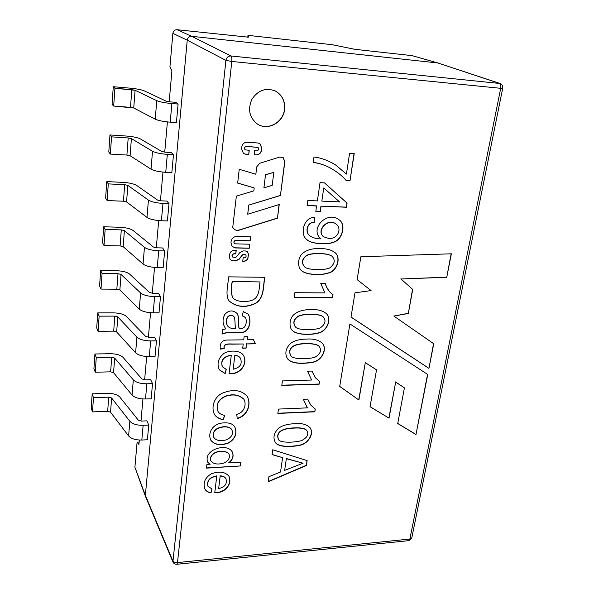 <?xml version="1.0" encoding="UTF-8"?>
<svg xmlns="http://www.w3.org/2000/svg" width="594" height="594" viewBox="0 0 594 594"><rect width="100%" height="100%" fill="white"/><g stroke="black" fill="none" stroke-linecap="round" stroke-linejoin="round"><path stroke-width="0.89" d="M175.794 102.324L169.617 101.826L175.794 102.324L178.103 104.061L176.403 122.616L170.211 122.164C163.305 121.562 158.308 120.575 155.22 119.194L133.739 107.982L113.684 106.036L114.917 88.231L113.276 86.717L112.066 104.373L113.684 106.036L114.917 88.231L113.276 86.717L112.066 104.373L113.684 106.036L130.494 107.343L131.823 89.672L114.917 88.231L135.09 90.288L131.823 89.672L130.494 107.343L133.739 107.982L135.09 90.288L156.779 100.661L135.09 90.288L133.739 107.982L155.22 119.194L156.779 100.661C159.89 101.945 164.924 102.91 171.874 103.556C164.924 102.91 159.89 101.945 156.779 100.661L155.22 119.194C158.308 120.575 163.305 121.562 170.211 122.164L171.874 103.556L178.103 104.061L171.874 103.556L170.211 122.164L176.403 122.616M171.243 152.554L165.162 152.175L171.243 152.554L173.47 154.722L171.829 172.639L165.733 172.312C158.94 171.829 154.032 170.775 151.025 169.142L130.101 155.732L126.908 155.056L110.358 154.076L111.546 136.858L109.964 134.942L108.791 152.019L110.358 154.076L111.546 136.858L109.964 134.942L108.791 152.019L110.358 154.076L126.908 155.056L128.193 137.957L111.546 136.858L128.193 137.957L131.408 138.617L128.193 137.957L126.908 155.056L130.101 155.732L131.408 138.617L152.532 151.255L131.408 138.617L130.101 155.732L151.025 169.142L152.532 151.255C155.569 152.792 160.499 153.824 167.337 154.351C160.499 153.824 155.569 152.792 152.532 151.255L151.025 169.142C154.032 170.775 158.94 171.829 165.733 172.312L167.337 154.351L173.47 154.722L167.337 154.351L165.733 172.312L171.829 172.639M166.847 201.069L160.863 200.817L166.847 201.069L168.993 203.645L167.411 220.953L161.412 220.745C154.722 220.374 149.911 219.26 146.978 217.397L126.574 201.938L123.441 201.218L107.135 200.549L108.286 183.888L106.757 181.601L105.628 198.129L107.135 200.549L108.286 183.888L106.757 181.601L105.628 198.129L107.135 200.549L123.441 201.218L124.688 184.675L108.286 183.888L124.688 184.675L127.844 185.373L124.688 184.675L123.441 201.218L126.574 201.938L127.844 185.373L148.426 200.111L127.844 185.373L126.574 201.938L146.978 217.397L148.426 200.111C151.388 201.893 156.229 202.985 162.964 203.393C156.229 202.985 151.388 201.893 148.426 200.111L146.978 217.397C149.911 219.26 154.722 220.374 161.412 220.745L162.964 203.393L168.993 203.645L162.964 203.393L161.412 220.745L167.411 220.953M162.6 247.965L156.705 247.824L162.6 247.965L164.672 250.913L163.142 267.642L157.232 267.552C150.646 267.285 145.924 266.112 143.057 264.033L123.166 246.666L120.085 245.916L104.017 245.53L105.138 229.403L103.66 226.767L102.562 242.768L104.017 245.53L105.138 229.403L103.66 226.767L102.562 242.768L104.017 245.53L120.085 245.916L121.287 229.893L105.138 229.403L121.287 229.893L124.391 230.628L121.287 229.893L120.085 245.916L123.166 246.666L124.391 230.628L144.461 247.319L124.391 230.628L123.166 246.666L143.057 264.033L144.461 247.319C147.349 249.324 152.109 250.475 158.732 250.779C152.109 250.475 147.349 249.324 144.461 247.319L143.057 264.033C145.924 266.112 150.646 267.285 157.232 267.552L158.732 250.779L164.672 250.913L158.732 250.779L157.232 267.552L163.142 267.642M147.409 439.746L141.832 440.035C135.632 440.124 131.229 438.766 128.616 435.959L110.543 412.169L107.663 411.293L92.493 411.902L93.473 397.668L92.181 393.844L91.209 407.989L92.493 411.902L93.473 397.668L92.181 393.844L91.209 407.989L92.493 411.902L107.663 411.293L110.543 412.169L128.616 435.959C131.229 438.766 135.632 440.124 141.832 440.035L147.409 439.746L148.745 425.059L146.933 420.842L141.379 421.087L146.933 420.842M151.151 398.782L145.5 398.982C139.204 398.997 134.727 397.676 132.054 395.032L113.558 372.683L110.625 371.837L95.24 372.223L96.258 357.543L94.921 353.987L93.919 368.562L95.24 372.223L96.258 357.543L94.921 353.987L93.919 368.562L95.24 372.223L110.625 371.837L113.558 372.683L132.054 395.032C134.727 397.676 139.204 398.997 145.5 398.982L151.151 398.782L152.539 383.62L150.661 379.685L145.025 379.848L150.661 379.685M155.019 356.489L149.28 356.6C142.894 356.519 138.335 355.249 135.603 352.777L116.662 331.972L113.684 331.162L98.077 331.303L99.124 316.164L97.743 312.889L96.711 327.925L98.077 331.303L99.124 316.164L97.743 312.889L96.711 327.925L98.077 331.303L113.684 331.162L116.662 331.972L135.603 352.777C138.335 355.249 142.894 356.519 149.28 356.6L155.019 356.489L156.452 340.83L154.514 337.199L148.79 337.266L154.514 337.199M159.014 312.8L153.193 312.808C146.703 312.644 142.063 311.419 139.271 309.132L119.862 289.991L116.832 289.204L101.002 289.092L102.079 273.47L100.653 270.508L99.584 286.011L101.002 289.092L102.079 273.47L100.653 270.508L99.584 286.011L101.002 289.092L116.832 289.204L119.862 289.991L139.271 309.132C142.063 311.419 146.703 312.644 153.193 312.808L159.014 312.8L160.491 296.614L158.487 293.317L152.68 293.28L158.487 293.317M139.315 440.035L138.922 444.453L137.103 442.159L134.905 467.233L145.307 495.96L187.244 40.177C187.741 37.593 189.234 36.308 191.721 36.316L437.8 62.957L499.97 83.487L231.007 55.977C228.215 55.999 226.514 57.462 225.906 60.38L172.906 561.924C173.723 563.609 175.059 564.389 176.915 564.27L177.495 562.57L231.794 61.464L500.705 88.313L409.867 539.055L177.495 562.57C175.119 562.659 173.53 562.013 172.728 560.617L145.166 494.839L134.905 467.233M172.876 33.368C173.329 30.925 174.733 29.707 177.101 29.722L191.721 36.316L231.007 55.977C231.771 56.675 232.031 58.509 231.794 61.464L225.906 60.38L187.244 40.177L172.876 33.368L169.929 67.018L171.911 70.886L169.179 101.782M167.404 121.904L164.731 152.146M162.971 172.097L160.439 200.787M158.695 220.574L156.289 247.802M154.551 267.419L152.272 293.273M150.557 312.711L148.389 337.258M146.688 356.534L144.624 379.848M142.939 398.953L140.986 421.094M240.488 465.941L206.489 468.131L206.905 464.575L210.046 464.374L207.729 462.184C202.888 450 226.514 442.396 232.128 451.678C234.088 455.798 233.004 459.548 228.861 462.919L240.978 462.162L240.488 465.941L206.519 467.916M224.28 422.883C229.47 422.624 232.982 423.982 234.823 426.96C237.407 433.241 235.454 438.535 228.957 442.849C220.797 445.96 214.753 445.084 210.825 440.221C207.239 432.632 213.194 422.891 224.28 422.883M242.701 348.203L243.228 343.985L232.187 344.156C228.69 344.06 223.173 343.599 224.265 348.507L220.315 349.138C219.535 342.723 222.342 339.686 228.735 340.028L243.74 339.835L244.127 336.709L247.512 336.672L247.119 339.79L253.408 339.709L255.457 343.807L246.599 343.941L246.072 348.143L242.701 348.203M222.008 334.125L222.505 329.781L225.898 328.824L225.089 327.747C222.468 323.574 222.386 319.134 224.829 314.419C228.638 310.187 232.685 309.83 236.961 313.357C239.672 316.639 238.001 325.141 239.182 328.415C246.243 329.893 247.275 321.176 245.515 317.59L242.196 315.77L243.288 311.56L248.225 314.204C251.381 319.55 250.423 329.885 243.458 332.269L234.251 332.685C228.096 332.915 226.121 332.395 222.008 334.125M228.638 276.849L264.827 277.294C263.149 286.108 264.516 298.084 255.517 303.452C245.448 308.063 236.709 307.284 229.291 301.113C224.836 295.671 228.2 284.177 228.638 276.849M282.61 457.655L272.052 454.618L272.735 449.777L307.157 460.647L306.407 465.51L268.228 481.786L268.948 476.663L280.531 471.992L282.61 457.655L272.074 454.462M294.55 423.7C301.433 422.943 306.623 424.324 310.135 427.829C314.627 434.214 307.38 444.668 298.715 445.485C289.204 447.401 277.769 446.77 275.438 442.552C272.787 437.904 273.789 433.182 278.43 428.371C282.046 425.556 287.414 423.997 294.55 423.7M311.412 309.63C317.768 309.266 322.817 310.655 326.566 313.773C332.157 319.29 326.841 331.92 317.708 333.227C309.749 335.343 295.745 334.652 292.671 330.665C289.159 328.482 288.877 319.223 293.607 314.865C297.639 311.211 303.571 309.467 311.412 309.63M314.36 222.26C307.187 222.282 304.915 232.135 309.66 235.721C312.808 237.882 316.595 238.922 321.02 238.855L320.671 238.58C309.318 228.794 327.153 210.417 339.04 219.706C346.718 224.859 341.795 239.36 334.986 241.684C328.638 245.315 310.35 244.097 306.697 239.419C300.044 235.016 302.94 217.196 314.686 217.434L314.204 222.134C307.039 222.163 304.767 232.009 309.511 235.595M316.654 205.977L307.128 205.569L307.841 200.482L317.382 200.913L320.018 182.64L324.495 182.878L347.067 203.126L346.428 207.247L321.102 206.163L320.277 211.776L315.845 211.598L316.498 205.858L307.143 205.457M313.959 157.046C320.515 157.633 327.725 160.254 335.58 164.902L346.421 174.079L349.614 153.267L354.217 153.564L349.985 180.888L346.28 180.687C343.391 177.064 339.167 173.478 333.583 169.929C327.249 165.904 320.456 163.402 313.201 162.429L313.959 157.046M248.804 205.227L247.72 214.226L279.254 204.499L277.457 218.213L239.271 230.13C237.117 230.717 235.276 230.294 233.746 228.846L232.744 227.376L236.345 196.146L253.838 190.845L254.195 187.912L237.652 183.101L239.241 169.283L255.851 174.235L256.749 166.855L259.689 163.298L279.715 157.091L283.152 157.566L284.86 161.605L280.42 195.545L248.671 205.108L247.72 214.226M415.986 434.556L427.739 374.48L349.903 323.945L339.716 386.442L358.902 400.007L365.295 362.682L376.537 369.832L370.047 406.734L389.04 418.154L395.678 382.091L404.425 387.867L397.728 423.507L415.986 434.556L427.554 374.354M357.128 279.618L360.855 256.749L451.358 253.801L446.762 277.279L401.009 278.987L412.733 289.464L408.308 313.498L393.859 316.067L433.754 343.755L428.935 368.384L351.017 317.085L354.974 292.805L371.087 290.585L357.128 279.618L371.087 290.585M236.791 236.412L250.631 236.813L250.133 240.904L235.818 240.511C234.103 240.926 233.613 241.877 234.348 243.369L235.432 243.844L249.732 244.216L249.235 248.277L235.447 247.943L232.128 246.48L230.977 242.775L231.14 241.342C231.801 238.276 233.687 236.635 236.791 236.412M261.583 150.193C260.914 153.237 259.095 154.819 256.118 154.937L254.195 154.819L254.692 150.69L256.757 150.824C258.784 150.252 259.207 149.116 258.034 147.431L246.495 146.436C244.476 146.985 244.037 148.114 245.188 149.814L249.235 150.341L248.745 154.477L245.909 154.299L243.436 153.393L241.587 148.901L241.825 146.807C242.449 143.874 244.201 142.36 247.074 142.256L257.796 142.976L259.942 143.718L261.835 148.121L261.442 150.089C260.773 153.141 258.954 154.722 255.977 154.841L254.21 154.73M284.6 109.489C283.353 122.602 267.753 131.074 257.506 124.094C249.458 117.812 247.572 109.586 251.841 99.406C257.93 90.214 265.756 87.407 275.326 90.993C282.187 94.951 285.276 101.114 284.6 109.489M320.433 248.648C326.351 248.515 331.192 249.807 334.942 252.532C341.55 257.499 337.058 271.495 328.2 273.129C320.574 275.727 305.88 274.747 302.019 270.923C298.121 269 296.978 259.422 301.759 254.232C305.947 250.044 312.169 248.188 320.433 248.648M333.011 294.602L332.543 297.639L294.186 297.483L294.854 292.701L324.903 292.887L320.701 283.234L325.245 283.279C326.329 287.11 328.274 290.407 331.073 293.176L333.011 294.602M307.061 339.07C313.573 338.61 318.681 340.006 322.379 343.258C327.873 349.45 321.265 361.583 311.984 362.407C304.098 363.706 292.419 364.545 287.548 358.835C284.608 353.786 285.536 348.708 290.325 343.592C294.097 340.607 299.673 339.1 307.061 339.07M319.565 381.348L319.127 384.199L281.801 385.395L282.432 380.925L311.657 380.034L307.521 371.191L311.939 371.072L315.681 378.051L319.565 381.348M315.273 409.051L314.842 411.813L277.851 413.431L278.467 409.08L307.432 407.863L303.319 399.272L307.692 399.101L310.818 405.138L315.273 409.051M248.092 257.64C247.594 259.89 246.198 261.1 243.911 261.286L242.738 261.263L243.161 257.759L244.297 257.781C246.013 257.358 246.51 256.4 245.782 254.915L243.763 254.425L242.449 255.071L239.256 259.177L235.655 260.944L232.818 260.892L230.182 259.697L229.343 256.912L229.648 254.291C230.16 251.923 231.623 250.653 234.036 250.468L236.204 250.519L235.811 253.89L234.133 253.861C232.254 254.306 231.697 255.353 232.469 256.994L235.09 257.581L236.412 256.927L239.709 252.688L243.317 250.92L245.471 250.972L247.668 251.915L248.478 254.477L247.965 257.499C247.46 259.749 246.072 260.966 243.785 261.145L242.753 261.122M229.076 373.604L231.274 355.323C223.559 356.66 220.604 360.484 222.401 366.788L226.24 369.342L225.148 373.596L219.32 369.824C216.639 363.469 218.28 357.93 224.242 353.215C230.093 349.896 240.332 350.467 243.228 355.064C248.478 363.06 240.629 375.111 229.076 373.604M237.244 418.54L236.739 414.382C244.238 412.771 246.807 404.262 243.934 399.309C239.13 394.913 233.115 393.881 225.883 396.205C218.332 399.584 215.726 404.7 218.072 411.545C219.349 413.602 221.592 414.879 224.799 415.369L223.129 419.713C219.119 418.926 216.253 417.196 214.516 414.515C210.744 407.083 214.397 396.413 222.847 392.983C233.279 388.914 241.35 389.998 247.082 396.235C251.708 403.831 247.713 415.897 237.244 418.54M214.761 492.753L216.765 476.098C209.912 477.361 206.964 480.724 207.907 486.189L212.013 489.025L210.989 492.931C207.93 492.359 205.873 491.008 204.819 488.877C202.918 482.662 205.078 477.643 211.308 473.812C219.334 470.931 225.215 471.762 228.957 476.306C232.514 483.783 225.267 493.339 214.761 492.753M177.101 29.722L248.389 37.184M137.103 442.159L139.137 442.055M247.78 37.303L247.995 35.35L248.396 37.155M247.995 35.35L332.195 44.713L354.982 49.339L412.021 55.628L438.268 63.046M451.136 253.809L446.762 277.279M446.569 277.146L401.009 278.987M400.824 278.846L412.733 289.464M412.548 289.323L408.308 313.498M408.13 313.35L393.859 316.067M433.568 343.622L428.935 368.384M428.757 368.221L351.024 317.04M339.723 386.382L358.902 400.007M358.746 399.829L365.295 362.682M365.132 362.518L376.537 369.832M370.055 406.66L389.04 418.154M388.877 417.976L395.678 382.091M395.515 381.92L404.425 387.867M397.742 423.433L415.815 434.377M250.49 236.813L250.133 240.904M250.007 240.77L235.692 240.377C233.977 240.793 233.487 241.743 234.222 243.236L234.288 243.302M249.584 244.208L249.235 248.277M249.101 248.144L235.321 247.809L232.068 246.413M263.899 187.875L272.178 185.365L273.841 172.349L265.525 174.836L263.899 187.875L265.525 174.836M265.384 174.725L273.841 172.349M279.083 204.551L277.457 218.213M277.316 218.087L239.144 229.997C237.028 230.583 235.209 230.175 233.687 228.779M237.659 183.026L254.195 187.912M283.078 157.514L284.712 161.501L280.42 195.545M280.279 195.433L248.671 205.108M257.959 147.386L246.362 146.339C244.342 146.889 243.904 148.017 245.047 149.718L245.122 149.762M249.086 150.327L248.745 154.477M248.604 154.381L245.775 154.202L243.369 153.341M259.868 143.666L261.694 148.025L261.442 150.089M275.252 90.956C282.061 94.921 285.127 101.077 284.444 109.407C283.204 122.483 267.686 130.955 257.432 124.049M335.417 164.798L346.421 174.079M354.031 153.556L349.985 180.888M349.814 180.776L346.198 180.583M333.583 169.929L333.42 169.825C327.131 165.83 320.396 163.335 313.216 162.355M324.45 182.87L347.067 203.126M346.896 203.007L346.428 207.247M346.257 207.128L321.102 206.163M320.938 206.044L320.277 211.776M320.121 211.657L315.86 211.486M339.582 201.908L323.752 187.964L321.837 201.114L339.582 201.908M321.837 201.114L323.752 187.964M338.877 219.587C346.421 224.614 341.817 238.862 335.135 241.387C329.351 245.099 311.122 244.104 307.046 239.716M314.516 217.449L314.204 222.134M335.966 224.049C327.992 217.241 315.785 230.65 323.426 236.679M328.935 238.491C337.815 239.107 342.27 228.616 336.13 224.176C328.155 217.359 315.941 230.776 323.582 236.806L328.935 238.491M332.039 256.281C329.937 254.574 325.764 253.645 319.513 253.519C313.231 253.386 308.895 254.046 306.489 255.494C301.952 258.962 301.24 262.667 304.358 266.609M319.669 253.653C313.32 253.519 308.954 254.195 306.571 255.68C301.975 259.296 301.358 263.045 304.722 266.944C307.425 270.24 326.314 270.5 330.123 267.612C334.749 263.788 335.439 260.061 332.195 256.415C330.101 254.707 325.92 253.779 319.669 253.653M334.778 252.405C341.387 257.365 336.902 271.354 328.044 272.988C320.418 275.586 305.732 274.606 301.871 270.782L301.292 270.285M332.848 294.505L332.543 297.639M332.388 297.497L294.208 297.334M325.133 283.279C326.203 286.999 328.103 290.221 330.828 292.946M323.314 316.973C321.391 315.095 317.129 314.189 310.536 314.256C304.566 314.285 300.386 314.976 297.988 316.327C293.726 319.305 292.768 322.698 295.136 326.529M310.684 314.412C304.64 314.441 300.43 315.147 298.047 316.535C293.711 319.669 292.857 323.121 295.478 326.9C297.572 330.546 315.139 330.331 320.24 327.881C325.185 324.458 326.255 320.871 323.463 317.129C321.54 315.251 317.278 314.345 310.684 314.412M326.559 313.788L326.403 313.632C332.001 319.156 326.685 331.764 317.552 333.063C309.593 335.179 295.604 334.489 292.53 330.502L291.914 329.878M319.238 346.495L319.067 346.302C317.233 344.349 312.941 343.451 306.2 343.607C289.382 343.488 288.127 351.039 290.77 355.539M306.341 343.778C289.523 343.651 288.261 351.21 290.912 355.709C291.751 359.34 308.769 359.504 315.176 357.105C320.53 353.794 321.874 350.252 319.216 346.473C317.382 344.513 313.09 343.614 306.341 343.778M322.23 343.094C327.673 349.242 321.228 361.33 311.932 362.221C304.18 363.528 292.463 364.374 287.533 358.821M319.409 381.266L319.127 384.199M318.978 384.021L281.831 385.216M311.857 371.079L315.54 377.873M315.11 408.969L314.842 411.813M314.701 411.635L277.881 413.238M306.964 407.284L307.432 407.863M307.618 399.109L310.677 404.959M306.883 430.687L306.697 430.45C305.101 428.333 300.779 427.494 293.733 427.918C277.962 428.408 276.507 434.801 278.371 439.063L278.415 439.122M293.874 428.111C278.096 428.601 276.641 434.994 278.504 439.263C278.801 442.938 293.622 442.879 301.507 440.637C307.284 437.659 309.066 434.333 306.838 430.635C305.242 428.526 300.92 427.68 293.874 428.111M310.046 427.717C314.449 434.169 307.15 444.49 298.522 445.3C288.996 447.2 277.643 446.562 275.312 442.352L274.992 441.929M306.994 460.595L306.407 465.51M306.266 465.31L268.265 481.511M284.645 470.374L303.089 463.209L286.353 458.687L284.645 470.374L286.353 458.687M286.226 458.486L303.089 463.209M245.716 254.848L243.637 254.291L242.322 254.937L239.13 259.036L235.528 260.803L232.692 260.744L230.116 259.63M236.063 250.512L235.811 253.89M235.684 253.757L234.014 253.72C232.128 254.165 231.571 255.212 232.343 256.853L232.41 256.92M247.601 251.849L248.351 254.336L247.965 257.499M264.679 277.294C263.023 286.078 264.337 298.032 255.323 303.334C245.277 307.9 236.561 307.105 229.173 300.958M232.365 281.645C230.918 287.548 231.029 292.894 232.7 297.668C236.471 302.353 246.911 302.339 252.316 300.163C259.615 297.252 258.954 288.706 260.053 281.935L232.247 281.497C230.799 287.399 230.91 292.738 232.581 297.512M232.247 281.497L260.053 281.935M225.223 327.933L225.898 328.824M236.843 313.201C239.553 316.483 237.875 324.977 239.063 328.252L239.182 328.415M245.389 317.426L242.456 315.718M248.144 314.1C251.225 319.453 250.274 329.633 243.429 332.076L234.288 332.514C228.259 332.737 226.151 332.239 222.141 333.835M228.089 316.728C226.002 319.565 225.839 322.631 227.576 325.92C229.321 328.096 232.054 328.92 235.773 328.4C234.585 326.269 235.618 319.015 233.88 316.55C232.076 314.954 230.145 315.013 228.089 316.728L227.962 316.565C225.883 319.409 225.72 322.468 227.457 325.757L227.613 325.972M233.895 316.572L233.754 316.394C231.957 314.798 230.027 314.857 227.962 316.565M224.265 348.507L224.146 348.336C223.054 343.429 228.571 343.889 232.068 343.985L243.228 343.985M224.146 348.336L220.292 348.953M247.364 336.672L247.119 339.79M253.363 339.709L255.457 343.807M255.331 343.636L246.599 343.941M246.473 343.77L246.072 348.143M245.946 347.973L242.723 348.025M234.83 355.479L233.16 369.23C240.199 367.641 242.612 363.936 240.384 358.115C239.219 356.489 237.37 355.613 234.83 355.479L233.16 369.23M222.282 366.609C220.485 360.306 223.448 356.489 231.155 355.153L231.274 355.323M226.091 369.29L225.148 373.596M225.029 373.418L219.268 369.735M243.295 355.145C248.225 363.209 240.273 374.807 229.21 373.426M240.347 358.063L240.266 357.944C239.1 356.318 237.244 355.435 234.704 355.309M243.778 399.079C239.033 394.758 233.086 393.718 225.935 395.968C218.481 399.123 215.756 404.135 217.76 411.011M224.621 415.347L223.129 419.713M223.01 419.513C219.008 418.733 216.142 417.003 214.412 414.322M246.956 396.05C251.514 403.512 247.713 415.406 237.563 418.206M231.786 429.744C230.68 427.576 227.97 426.566 223.663 426.707C215.444 427.858 212.14 431.378 213.743 437.281L213.825 437.422M223.775 426.908C215.555 428.051 212.251 431.578 213.855 437.481C216.008 440.629 220.337 441.387 226.849 439.738C231.794 437.058 233.479 433.791 231.905 429.945C230.791 427.777 228.081 426.759 223.775 426.908M234.697 426.774L234.816 426.967C237.236 433.226 235.231 438.461 228.809 442.664C220.768 445.715 214.768 444.891 210.811 440.184M207.625 461.976L210.046 464.374M232.113 451.655C233.939 455.732 232.818 459.422 228.749 462.711L228.861 462.919M240.83 462.169L240.37 465.733M228.98 454.254C228.051 452.175 225.282 451.232 220.656 451.425C214.531 451.15 208.791 456.11 210.84 460.84M220.768 451.626C214.642 451.351 208.895 456.318 210.952 461.048C213.38 464.025 217.493 464.753 223.292 463.216C228.185 461.323 230.116 458.397 229.091 454.455C228.163 452.383 225.393 451.44 220.768 451.626M220.174 476.069L218.651 488.595C224.896 487.147 227.339 483.917 225.995 478.905C224.978 477.034 223.04 476.091 220.174 476.069L218.651 488.595M207.796 485.974C206.853 480.509 209.808 477.145 216.654 475.883L216.765 476.098M211.858 488.981L210.989 492.931M210.877 492.716C207.863 492.159 205.821 490.83 204.759 488.743M229.009 476.403C232.224 483.932 224.903 493.005 214.902 492.523M225.935 478.794L225.883 478.69C224.874 476.826 222.928 475.876 220.062 475.853M154.64 296.592L160.491 296.614L154.64 296.592C148.121 296.391 143.451 295.181 140.63 292.968C143.451 295.181 148.121 296.391 154.64 296.592L153.193 312.808L154.64 296.592M149.465 292.456L152.68 293.28L149.465 292.456L129.581 274.057L149.465 292.456M121.05 274.458L140.63 292.968L121.05 274.458L117.998 273.686L121.05 274.458L119.862 289.991L121.05 274.458M116.446 270.73C122.609 270.961 126.99 272.067 129.581 274.057C126.99 272.067 122.609 270.961 116.446 270.73L100.653 270.508L116.446 270.73M102.079 273.47L117.998 273.686L102.079 273.47M150.683 340.904L156.452 340.83L150.683 340.904C144.26 340.793 139.672 339.538 136.917 337.132C139.672 339.538 144.26 340.793 150.683 340.904L149.28 356.6L150.683 340.904M145.634 336.404L148.79 337.266L145.634 336.404L126.225 316.32L145.634 336.404M117.805 316.921L136.917 337.132L117.805 316.921L114.813 316.112L117.805 316.921L116.662 331.972L117.805 316.921M113.306 312.86C119.387 313.008 123.693 314.159 126.225 316.32C123.693 314.159 119.387 313.008 113.306 312.86L97.743 312.889L113.306 312.86M99.124 316.164L114.813 316.112L99.124 316.164M146.852 383.791L152.539 383.62L146.852 383.791C140.526 383.769 136.019 382.469 133.323 379.885C136.019 382.469 140.526 383.769 146.852 383.791L145.5 398.982L146.852 383.791M141.921 378.957L145.025 379.848L141.921 378.957L122.973 357.298L141.921 378.957M114.672 358.085L133.323 379.885L114.672 358.085L111.724 357.246L114.672 358.085L113.558 372.683L114.672 358.085M110.269 353.712C116.253 353.779 120.493 354.974 122.973 357.298C120.493 354.974 116.253 353.779 110.269 353.712L94.921 353.987L110.269 353.712M96.258 357.543L111.724 357.246L96.258 357.543M143.147 425.319L148.745 425.059L143.147 425.319C136.917 425.378 132.484 424.034 129.848 421.287C132.484 424.034 136.917 425.378 143.147 425.319L141.832 440.035L143.147 425.319M138.328 420.166L141.379 421.087L138.328 420.166L119.817 397.044L138.328 420.166M111.627 398.002L129.848 421.287L111.627 398.002L108.724 397.141L111.627 398.002L110.543 412.169L111.627 398.002M107.314 393.339C113.224 393.332 117.389 394.565 119.817 397.044C117.389 394.565 113.224 393.332 107.314 393.339L92.181 393.844L107.314 393.339M93.473 397.668L108.724 397.141L93.473 397.668M119.684 227.264L103.66 226.767L119.684 227.264C125.935 227.584 130.39 228.638 133.041 230.435C130.39 228.638 125.935 227.584 119.684 227.264M153.43 247.03L133.041 230.435L153.43 247.03L156.705 247.824L153.43 247.03M123.025 182.388L106.757 181.601L123.025 182.388C129.373 182.804 133.902 183.813 136.613 185.41C133.902 183.813 129.373 182.804 123.025 182.388M157.529 200.067L136.613 185.41L157.529 200.067L160.863 200.817L157.529 200.067M126.477 136.048L109.964 134.942L126.477 136.048C132.922 136.561 137.533 137.511 140.31 138.892C137.533 137.511 132.922 136.561 126.477 136.048M161.768 151.47L140.31 138.892L161.768 151.47L165.162 152.175L161.768 151.47M130.041 88.15L113.276 86.717L130.041 88.15C136.59 88.781 141.283 89.664 144.127 90.815C141.283 89.664 136.59 88.781 130.041 88.15M166.157 101.158L144.127 90.815L166.157 101.158L169.617 101.826L166.157 101.158M411.835 537.689L502.695 88.335L500.705 88.313C501.091 85.692 500.638 84.044 499.346 83.353L437.8 62.957L412.021 55.628M499.955 83.479C502.086 84.363 503.007 85.981 502.695 88.335L502.71 88.276M176.767 564.285L408.858 540.651L411.776 537.978L409.867 539.055L408.605 540.674M139.271 309.132L140.63 292.968L139.271 309.132M116.832 289.204L117.998 273.686L116.832 289.204M135.603 352.777L136.917 337.132L135.603 352.777M113.684 331.162L114.813 316.112L113.684 331.162M132.054 395.032L133.323 379.885L132.054 395.032M110.625 371.837L111.724 357.246L110.625 371.837M128.616 435.959L129.848 421.287L128.616 435.959M107.663 411.293L108.724 397.141L107.663 411.293M172.906 561.924L145.337 496.042"/></g></svg>
